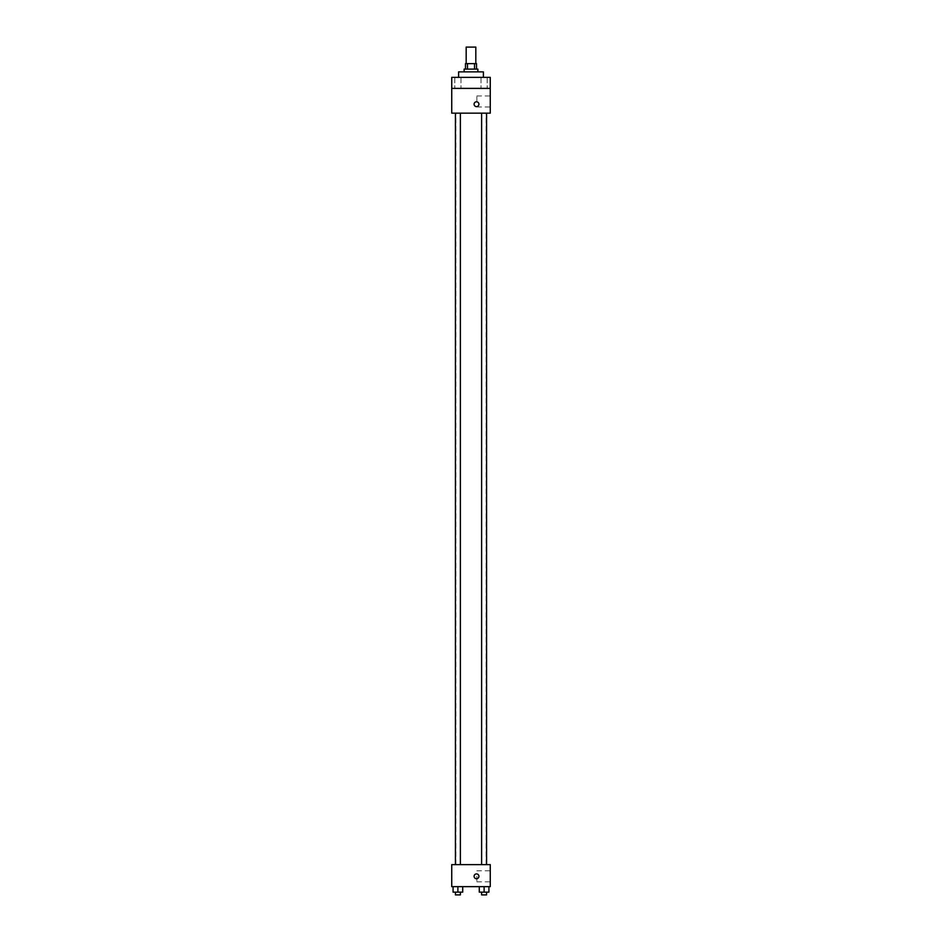 <?xml version="1.0" encoding="UTF-8"?>
<svg xmlns="http://www.w3.org/2000/svg" width="942" height="942" viewBox="0 0 942 942"><rect width="100%" height="100%" fill="white"/><g stroke="black" fill="none" stroke-linecap="round" stroke-linejoin="round"><path stroke-width="0.71" stroke-dasharray="4.71 3.53" d="M466.184 47.1L475.816 47.1M471 63.62L466.184 63.62L471 63.62M474.532 69.119L474.532 63.62L476.511 63.62L476.511 69.119L467.467 69.119L476.511 69.119M474.532 63.62L465.489 63.62L465.489 69.119L467.467 69.119L465.489 69.119M477.877 69.119L464.123 69.119M464.123 71.875L477.877 71.875L464.123 71.875M467.467 69.119L467.467 63.62M458.613 71.875L483.387 71.875M471 77.374L458.613 77.374L471 77.374M487.191 77.374L481.009 77.374L487.191 77.374L481.009 77.374L487.191 77.374L487.191 88.383L481.009 88.383L487.191 88.383L481.009 88.383L487.191 88.383L487.191 77.374M460.991 77.374L454.809 77.374L460.991 77.374L454.809 77.374L460.991 77.374L460.991 88.383L454.809 88.383L460.991 88.383L454.809 88.383L460.991 88.383L460.991 77.374M490.264 77.374L451.736 77.374L451.736 88.383L490.264 88.383L490.264 77.374M490.264 88.383L490.264 113.158L451.736 113.158L451.736 88.383L490.264 88.383L451.736 88.383M451.736 104.221L451.736 101.807L451.736 104.221M490.264 101.465L490.264 95.954L490.264 101.465M471 113.158L455.857 113.158L471 113.158M484.106 113.158L481.621 113.158L484.106 113.158M457.894 113.158L460.379 113.158L457.894 113.158M476.511 101.807A2.414 2.414 0 0 0 474.415 105.422A2.414 2.414 0 0 0 478.595 105.422A2.414 2.414 0 0 0 476.511 101.807A2.414 2.414 0 0 0 474.415 105.422A2.414 2.414 0 0 0 478.595 105.422A2.414 2.414 0 0 0 476.511 101.807M476.511 106.623A2.414 2.414 0 0 1 474.415 103.008A2.414 2.414 0 0 1 478.595 103.008A2.414 2.414 0 0 1 476.511 106.623M476.852 101.465L476.852 95.954L476.852 101.465M471 864.626L455.857 864.626L471 864.626M484.106 864.626L481.621 864.626L484.106 864.626M457.894 864.626L460.379 864.626L457.894 864.626M490.264 864.626L451.736 864.626L451.736 886.646L490.264 886.646L490.264 864.626M451.736 876.319L451.736 878.733L451.736 876.319M488.922 892.145L484.106 892.145L488.922 892.145L488.922 886.646L479.29 886.646L488.922 886.646L479.29 886.646L488.922 886.646L479.29 886.646L488.922 886.646L479.29 886.646L488.922 886.646L488.922 892.145L479.29 892.145L479.29 886.646L479.29 892.145L486.578 892.145L484.106 892.145L484.106 886.646L484.106 892.145L479.29 892.145L479.29 886.646M462.71 892.145L457.894 892.145L462.71 892.145L462.71 886.646L453.078 886.646L462.71 886.646L453.078 886.646L462.71 886.646L453.078 886.646L462.71 886.646L453.078 886.646L462.71 886.646L462.71 892.145L453.078 892.145L453.078 886.646L453.078 892.145L460.379 892.145L457.894 892.145L457.894 886.646L457.894 892.145L453.078 892.145L453.078 886.646M490.264 876.319L490.264 881.83L490.264 876.319M476.511 873.917A2.414 2.414 0 0 0 474.415 877.52A2.414 2.414 0 0 0 478.595 877.52A2.414 2.414 0 0 0 476.511 873.917A2.414 2.414 0 0 0 474.415 877.52A2.414 2.414 0 0 0 478.595 877.52A2.414 2.414 0 0 0 476.511 873.917M476.511 878.733A2.414 2.414 0 0 1 474.415 875.118A2.414 2.414 0 0 1 478.595 875.118A2.414 2.414 0 0 1 476.511 878.733M476.852 876.319L476.852 881.83L476.852 876.319M481.621 892.145L481.621 894.9L486.578 894.9L481.621 894.9L486.578 894.9L486.578 892.145L481.621 892.145L486.578 892.145M484.106 892.145L484.106 886.646M455.422 892.145L455.422 894.9L460.379 894.9L455.422 894.9L460.379 894.9L460.379 892.145L455.422 892.145L460.379 892.145M457.894 892.145L457.894 886.646M454.809 77.374L454.809 88.383L454.809 77.374M481.009 77.374L481.009 88.383L481.009 77.374M476.852 106.964L490.264 106.964M476.852 95.954L490.264 95.954M486.143 864.626L486.143 113.158M455.857 864.626L455.857 113.158M460.379 864.626L460.379 113.158M455.422 864.626L455.422 113.158M486.578 864.626L486.578 113.158M481.621 864.626L481.621 113.158M476.852 881.83L490.264 881.83M476.852 870.82L490.264 870.82"/><path stroke-width="1.41" d="M475.816 63.62L475.816 47.1L466.184 47.1L466.184 63.62M467.467 69.119L467.467 63.62L465.489 63.62L465.489 69.119M467.467 63.62L476.511 63.62L476.511 69.119M474.532 69.119L474.532 63.62M464.123 71.875L464.123 69.119L477.877 69.119L477.877 71.875M483.387 77.374L483.387 71.875L458.613 71.875L458.613 77.374M451.736 77.374L490.264 77.374L490.264 88.383L451.736 88.383L451.736 77.374M490.264 88.383L490.264 113.158L451.736 113.158L451.736 88.383M476.511 106.623A2.414 2.414 0 0 1 474.415 103.008A2.414 2.414 0 0 1 478.595 103.008A2.414 2.414 0 0 1 476.511 106.623M451.736 864.626L490.264 864.626L490.264 886.646L451.736 886.646L451.736 864.626M476.511 878.733A2.414 2.414 0 0 1 474.415 875.118A2.414 2.414 0 0 1 478.595 875.118A2.414 2.414 0 0 1 476.511 878.733M479.29 886.646L479.29 892.145L488.922 892.145L488.922 886.646L488.922 892.145M484.106 892.145L484.106 886.646M486.578 892.145L486.578 894.9L481.621 894.9L481.621 892.145M453.078 886.646L453.078 892.145L462.71 892.145L462.71 886.646L462.71 892.145M457.894 892.145L457.894 886.646M460.379 892.145L460.379 894.9L455.422 894.9L455.422 892.145M481.621 113.158L481.621 864.626M486.578 113.158L486.578 864.626M460.379 864.626L460.379 113.158M455.422 864.626L455.422 113.158"/></g></svg>
